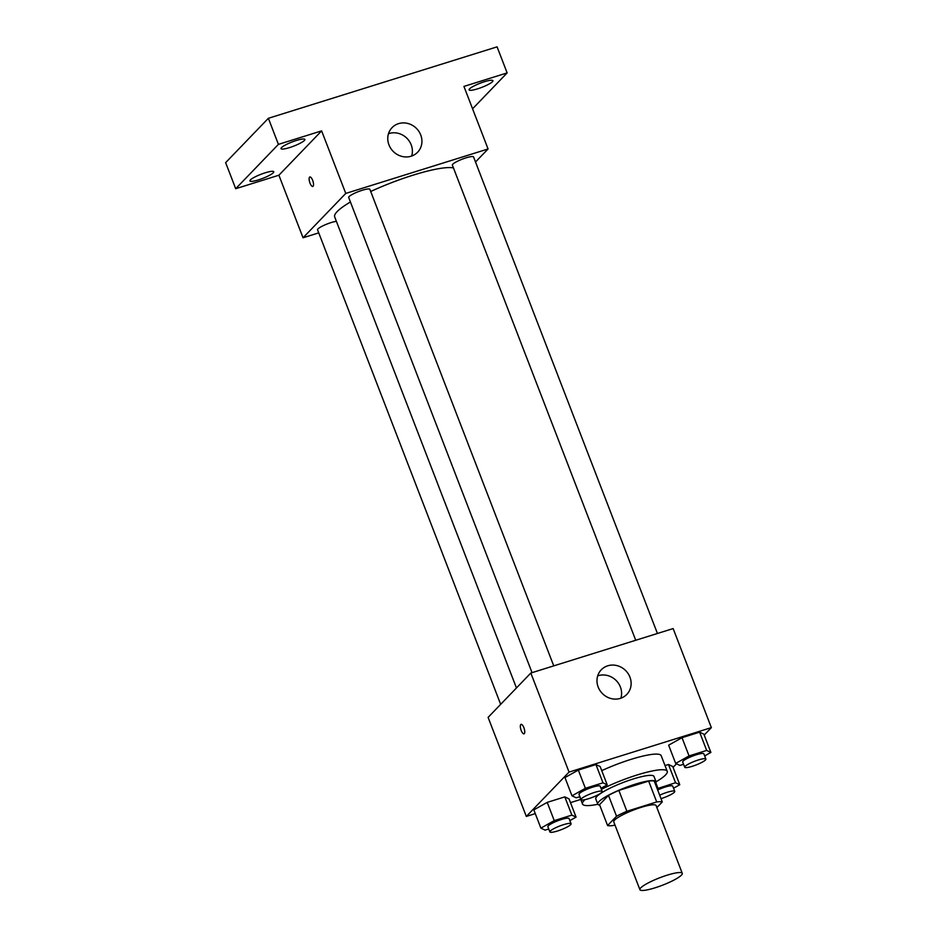 <?xml version="1.0" encoding="UTF-8"?>
<svg xmlns="http://www.w3.org/2000/svg" width="937" height="937" viewBox="0 0 937 937"><rect width="100%" height="100%" fill="white"/><g stroke="black" fill="none" stroke-linecap="round" stroke-linejoin="round"><path stroke-width="1.41" d="M681.41 875.158A22.699 3.971 -21.1 0 1 658.711 886.601A22.699 3.971 -21.1 0 1 639.912 889.681A22.699 3.971 -21.1 0 1 659.66 877.805A22.699 3.971 -21.1 0 1 682.265 873.331A22.699 3.971 -21.1 0 1 681.41 875.158M639.912 889.681L613.758 821.901A22.699 3.971 -21.1 0 1 633.506 810.036A22.699 3.971 -21.1 0 1 656.111 805.562L682.265 873.331M607.586 825.532L599.539 804.672L608.488 795.384A30.488 5.329 -21.1 0 1 618.842 790.418L648.662 781.095L656.708 801.943L626.888 811.266A30.488 5.329 -21.1 0 0 616.534 816.232L607.586 825.532A30.488 5.329 -21.1 0 0 613.161 825.52L614.941 824.97M656.884 807.553L662.283 801.943A30.488 5.329 -21.1 0 0 656.708 801.943M648.662 781.095A30.488 5.329 -21.1 0 1 654.237 781.095L662.283 801.943M655.244 783.707A31.214 5.458 158.9 0 0 656.005 781.645A31.214 5.458 158.9 0 0 624.92 787.794A31.214 5.458 158.9 0 0 597.771 804.122A31.214 5.458 158.9 0 0 599.715 805.129M597.771 804.122L595.756 798.91A31.214 5.458 -21.1 0 1 622.918 782.582A31.214 5.458 -21.1 0 1 653.991 776.433L656.005 781.645M618.842 790.418L626.888 811.266M608.488 795.384L616.534 816.232M601.39 789.341A45.398 7.929 -21.1 0 1 667.238 771.327A45.398 7.929 -21.1 0 1 665.539 774.969A45.398 7.929 -21.1 0 1 656.052 781.809M597.841 804.274A45.398 7.929 -21.1 0 1 582.521 804.016A45.398 7.929 -21.1 0 1 584.946 799.659M601.741 770.636A45.398 7.929 -21.1 0 1 661.194 755.691L667.238 771.327M569.872 820.613L576.079 817.123L569.04 798.874L564.824 796.883L547.208 802.377L533.832 809.884L540.872 828.132L545.1 830.123L548.766 828.987M600.992 788.298L607.211 784.819L600.172 766.571L595.944 764.569L578.34 770.073L564.952 777.569L571.992 795.818L576.22 797.82L579.886 796.673M704.191 735.065L711.359 727.627L569.052 772.088L526.325 816.432L535.285 813.632M570.492 802.634L580.753 799.425M673.071 767.368L676.502 763.807M673.551 788.216L679.77 784.737L672.731 766.489L668.503 764.487L665.012 765.576L668.503 764.487L675.542 782.735L657.165 788.673M704.671 755.913L710.89 752.423L703.851 734.175L699.623 732.172L682.019 737.677L668.643 745.184L675.682 763.421L679.911 765.424L683.577 764.276M711.359 727.627L673.141 628.575L530.822 673.035L488.107 717.379L526.325 816.432M530.822 673.035L569.052 772.088M629.933 677.123A17.733 16.351 -136.1 0 1 626.83 694.387A17.733 16.351 -136.1 0 1 602.714 693.86A17.733 16.351 -136.1 0 1 601.285 669.779A17.733 16.351 -136.1 0 1 629.933 677.123M524.298 733.659A4.966 1.722 72.7 0 1 524.017 733.835A4.966 1.722 72.7 0 1 520.902 729.607A4.966 1.722 72.7 0 1 521.066 724.36A4.966 1.722 72.7 0 1 524.041 728.143A4.966 1.722 72.7 0 1 524.298 733.659M524.029 733.835A4.966 1.722 72.7 0 1 520.902 729.607A4.966 1.722 72.7 0 1 521.066 724.36M597.701 675.87A17.733 16.351 -136.1 0 1 620.399 687.02A17.733 16.351 -136.1 0 1 620.88 698.194M516.451 687.957L334.673 216.869A65.262 11.408 -21.1 0 1 350.415 201.982M370.701 191.488A65.262 11.408 -21.1 0 1 453.473 167.957M657.434 633.482L473.548 156.936A11.349 1.979 158.9 0 0 464.143 158.47A11.349 1.979 158.9 0 0 452.794 164.198A11.349 1.979 158.9 0 0 452.372 165.111L635.719 640.264M500.674 704.343L317.561 229.811A11.349 1.979 -21.1 0 1 324.261 225.196A11.349 1.979 -21.1 0 1 336.383 221.319M532.04 672.661L348.693 197.496A11.349 1.979 -21.1 0 1 358.566 191.558A11.349 1.979 -21.1 0 1 369.869 189.333L553.755 665.879M475.504 162.007L488.072 148.971L345.765 193.432L303.038 237.775L318.744 232.868M472.576 108.797L507.14 72.91L497.078 46.85L268.369 118.296L225.641 162.651L235.702 188.712L278.898 175.219L303.038 237.775M507.14 72.91L463.932 86.415L488.072 148.971M268.369 118.296L278.418 144.368L235.702 188.712M345.765 193.432L321.625 130.875L278.418 144.368M420.725 134.963A17.733 16.351 -136.1 0 1 417.621 152.227A17.733 16.351 -136.1 0 1 393.505 151.7A17.733 16.351 -136.1 0 1 392.076 127.619A17.733 16.351 -136.1 0 1 420.725 134.963M321.625 130.875L278.898 175.219M313.087 186.276A4.966 1.722 72.7 0 1 312.806 186.451A4.966 1.722 72.7 0 1 309.69 182.223A4.966 1.722 72.7 0 1 309.842 176.976A4.966 1.722 72.7 0 1 312.817 180.759A4.966 1.722 72.7 0 1 313.087 186.276M312.806 186.451A4.966 1.722 72.7 0 1 309.69 182.223A4.966 1.722 72.7 0 1 309.842 176.976M388.492 133.698A17.733 16.351 -136.1 0 1 411.202 144.848A17.733 16.351 -136.1 0 1 411.671 156.034M265.265 172.783A12.778 2.237 -21.1 0 1 273.756 171.74A12.778 2.237 -21.1 0 1 262.629 178.428A12.778 2.237 -21.1 0 1 249.91 180.946A12.778 2.237 -21.1 0 1 265.265 172.783M296.385 140.468A12.778 2.237 -21.1 0 1 304.876 139.437A12.778 2.237 -21.1 0 1 293.761 146.113A12.778 2.237 -21.1 0 1 281.03 148.632A12.778 2.237 -21.1 0 1 296.385 140.468M484.441 81.718A12.778 2.237 -21.1 0 1 492.932 80.687A12.778 2.237 -21.1 0 1 481.805 87.364A12.778 2.237 -21.1 0 1 469.086 89.882A12.778 2.237 -21.1 0 1 484.441 81.718M710.89 752.423L706.662 750.42L689.058 755.925L675.682 763.421M684.713 767.227L682.698 762.015A11.349 1.979 -21.1 0 1 692.572 756.077A11.349 1.979 -21.1 0 1 703.874 753.84L705.889 759.052A11.349 1.979 -21.1 0 1 705.467 759.966A11.349 1.979 -21.1 0 1 694.106 765.693A11.349 1.979 -21.1 0 1 684.713 767.227A11.349 1.979 -21.1 0 1 694.586 761.289A11.349 1.979 -21.1 0 1 705.889 759.052M703.851 734.175L699.623 732.172L706.662 750.42M699.623 732.172L682.019 737.677L689.058 755.925M682.019 737.677L668.643 745.184M607.211 784.819L602.983 782.817L585.379 788.31L571.992 795.818M581.022 799.612L579.019 794.4A11.349 1.979 -21.1 0 1 588.893 788.462A11.349 1.979 -21.1 0 1 600.195 786.225L602.198 791.449A11.349 1.979 -21.1 0 1 601.777 792.351A11.349 1.979 -21.1 0 1 590.427 798.078A11.349 1.979 -21.1 0 1 581.022 799.612A11.349 1.979 -21.1 0 1 590.896 793.674A11.349 1.979 -21.1 0 1 602.198 791.449M600.172 766.571L595.944 764.569L602.983 782.817M595.944 764.569L578.34 770.073L585.379 788.31M578.34 770.073L564.952 777.569M679.77 784.737L675.542 782.735M657.669 789.985A11.349 1.979 -21.1 0 1 672.754 786.143L674.757 791.367A11.349 1.979 -21.1 0 1 674.335 792.269A11.349 1.979 -21.1 0 1 661.007 798.652M672.731 766.489L668.503 764.487M655.853 782.828L657.938 788.228M659.683 795.197A11.349 1.979 -21.1 0 1 674.757 791.367M576.079 817.123L571.863 815.12L554.247 820.625L540.872 828.132M549.902 831.927L547.887 826.715A11.349 1.979 -21.1 0 1 557.761 820.777A11.349 1.979 -21.1 0 1 569.064 818.54L571.078 823.752A11.349 1.979 -21.1 0 1 570.656 824.665A11.349 1.979 -21.1 0 1 559.307 830.393A11.349 1.979 -21.1 0 1 549.902 831.927A11.349 1.979 -21.1 0 1 559.776 825.989A11.349 1.979 -21.1 0 1 571.078 823.752M569.04 798.874L564.824 796.883L571.863 815.12M564.824 796.883L547.208 802.377L554.247 820.625M547.208 802.377L533.832 809.884M579.71 796.731L582.521 804.016"/></g></svg>
